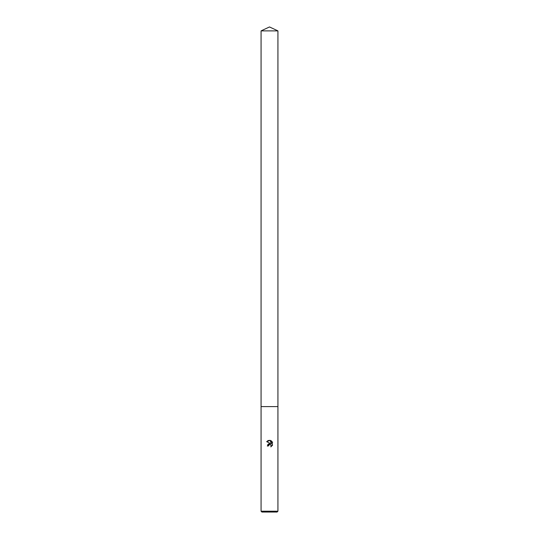 <?xml version="1.0" encoding="UTF-8"?>
<svg xmlns="http://www.w3.org/2000/svg" width="539" height="539" viewBox="0 0 539 539"><rect width="100%" height="100%" fill="white"/><g stroke="black" fill="none" stroke-linecap="round" stroke-linejoin="round"><path stroke-width="0.4" stroke-dasharray="2.69 2.02" d="M277.935 511.208L261.065 511.208M277.935 406.595L261.065 406.595L277.935 406.595M277.093 512.05L261.907 512.05M272.323 445.578L272.323 441.839M267.735 444.601L267.317 445.996L268.314 445.996M270.046 443.496L269.648 443.489M266.677 441.663L270.706 443.651M270.275 444.54L271.083 445.133M271.339 440.848L271.339 443.88L270.113 440.343M277.935 30.885L261.065 30.885"/><path stroke-width="0.81" d="M269.648 443.489L270.706 443.651L266.677 441.663L270.113 440.343L271.339 443.88L271.339 440.848M269.5 511.208L277.935 511.208L277.935 30.885L261.065 30.885L261.065 406.595L277.935 406.595L261.065 406.595L261.065 511.208L269.5 511.208M270.76 440.538L272.613 442.384L270.76 440.538M272.323 441.839L272.323 445.578M272.613 445.032L270.76 446.878L272.613 445.032M271.083 445.133L271.184 446.669L270.901 444.918L269.5 444.507L270.275 444.54M261.065 511.208L261.907 512.05L277.093 512.05L277.935 511.208M269.5 444.507L268.314 445.996L268.415 445.443M268.314 445.996L267.317 445.996L269.5 443.503M270.706 443.651L270.046 443.496M269.446 443.509L267.735 444.601M268.476 445.308L269.46 444.52M270.113 440.343L268.132 440.531L266.684 441.663M261.065 30.885L269.5 26.95L277.935 30.885"/></g></svg>
